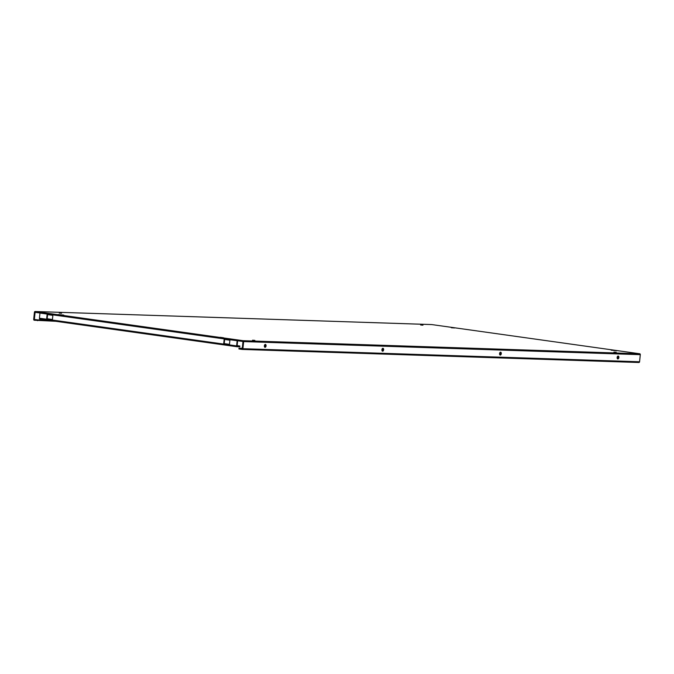 <?xml version="1.0" encoding="UTF-8"?>
<svg xmlns="http://www.w3.org/2000/svg" width="674" height="674" viewBox="0 0 674 674"><rect width="100%" height="100%" fill="white"/><g stroke="black" fill="none" stroke-linecap="round" stroke-linejoin="round"><path stroke-width="1.01" d="M252.539 340.218L254.848 340.395L252.539 340.218M613.913 352.123L616.221 352.3L613.913 352.123M420.652 325.003L422.96 325.18L420.652 325.003M59.278 313.09L61.587 313.267L59.278 313.09M500.588 352.165A1.466 0.859 98 0 0 499.586 353.547A1.466 0.859 98 0 0 500.234 355.072A1.466 0.859 98 0 0 500.285 355.072A1.466 0.859 98 0 0 501.288 353.698A1.466 0.859 98 0 0 500.639 352.173A1.466 0.859 98 0 0 500.588 352.165M618.151 356.041A1.466 0.859 98 0 0 617.148 357.422A1.466 0.859 98 0 0 617.797 358.947A1.466 0.859 98 0 0 617.856 358.947A1.466 0.859 98 0 0 618.858 357.565A1.466 0.859 98 0 0 618.21 356.049A1.466 0.859 98 0 0 618.151 356.041M382.63 351.196A1.466 0.859 -82 0 1 382.571 351.196A1.466 0.859 -82 0 1 381.922 349.671A1.466 0.859 -82 0 1 382.925 348.289A1.466 0.859 -82 0 1 382.984 348.298A1.466 0.859 -82 0 1 383.632 349.814A1.466 0.859 -82 0 1 382.63 351.196M265.059 347.321A1.466 0.859 -82 0 1 265.008 347.321A1.466 0.859 -82 0 1 264.36 345.796A1.466 0.859 -82 0 1 265.362 344.414A1.466 0.859 -82 0 1 265.413 344.422A1.466 0.859 -82 0 1 266.062 345.947A1.466 0.859 -82 0 1 265.059 347.321M243.078 340.69A0.817 0.666 -88.1 0 1 243.651 341.592L242.91 348.702L639.567 361.769L640.3 354.667A0.817 0.666 91.9 0 0 639.727 353.766L431.823 324.582L35.174 311.514L243.078 340.69L639.727 353.766M499.923 354.912A1.466 0.859 98 0 0 500.63 353.648A1.466 0.859 98 0 0 500.302 352.241M40.533 312.264A0.817 0.48 -82 0 0 39.968 313.056L39.437 318.221L236.625 345.897A0.817 0.48 98 0 0 236.987 346.722L239.776 346.815L239.86 346.006L237.096 345.922L237.627 340.749L242.994 341.499L242.261 348.61L238.992 348.155L242.295 348.264M265.076 344.49A1.466 0.859 -82 0 1 265.404 345.897A1.466 0.859 -82 0 1 264.697 347.161M382.638 348.357A1.466 0.859 -82 0 1 382.967 349.772A1.466 0.859 -82 0 1 382.259 351.036M617.485 358.787A1.466 0.859 98 0 0 618.193 357.523A1.466 0.859 98 0 0 617.864 356.108M55.841 321.296L34.273 320.234A0.817 0.666 -88.1 0 1 33.7 319.333L34.433 312.231A0.817 0.666 -88.1 0 1 35.115 311.506L431.773 324.573A0.817 0.666 91.9 0 1 431.823 324.582M37.542 320.698L37.626 319.889L34.357 319.434L35.09 312.323L39.977 313.006M223.498 337.767L220.23 337.303L223.498 337.767M616.811 350.724L611.158 350.185L616.811 350.724M451.403 327.505L454.672 327.968L451.378 327.758M58.09 314.547L63.744 315.087L58.09 314.547M237.636 340.749L237.72 339.94A0.817 0.48 98 0 0 237.155 340.732L236.625 345.897M47.113 314.547L46.675 318.751L52.429 319.56L52.867 315.356L47.113 314.547M229.91 340.21L224.156 339.401L223.726 343.605L229.48 344.406L229.91 340.21M47.584 314.615L47.155 318.768L52.437 319.51M224.627 339.469L224.198 343.614L229.48 344.355M236.987 346.722A0.817 0.48 98 0 0 237.012 346.731L39.8 319.046A0.817 0.48 -82 0 1 39.437 318.221M236.953 346.722L39.833 319.055A0.817 0.48 -82 0 1 39.8 319.046M237.13 345.627L239.86 346.006M618.109 357.911L617.131 357.776M618.218 357.11L617.249 356.967M48.292 320.243L37.626 319.889M639.567 361.769A0.817 0.666 91.9 0 1 638.826 362.486L242.286 349.418M238.992 348.155L238.908 348.964L242.177 349.418A0.817 0.666 -88.1 0 0 242.91 348.702M224.198 343.614L223.726 343.605M47.155 318.768L46.675 318.751M243.651 341.592L640.3 354.667M618.184 356.799L617.359 356.689L618.184 356.807M39.968 313.056L237.155 340.732M437.215 325.34L634.403 353.016M638.885 362.494L242.227 349.427"/></g></svg>

